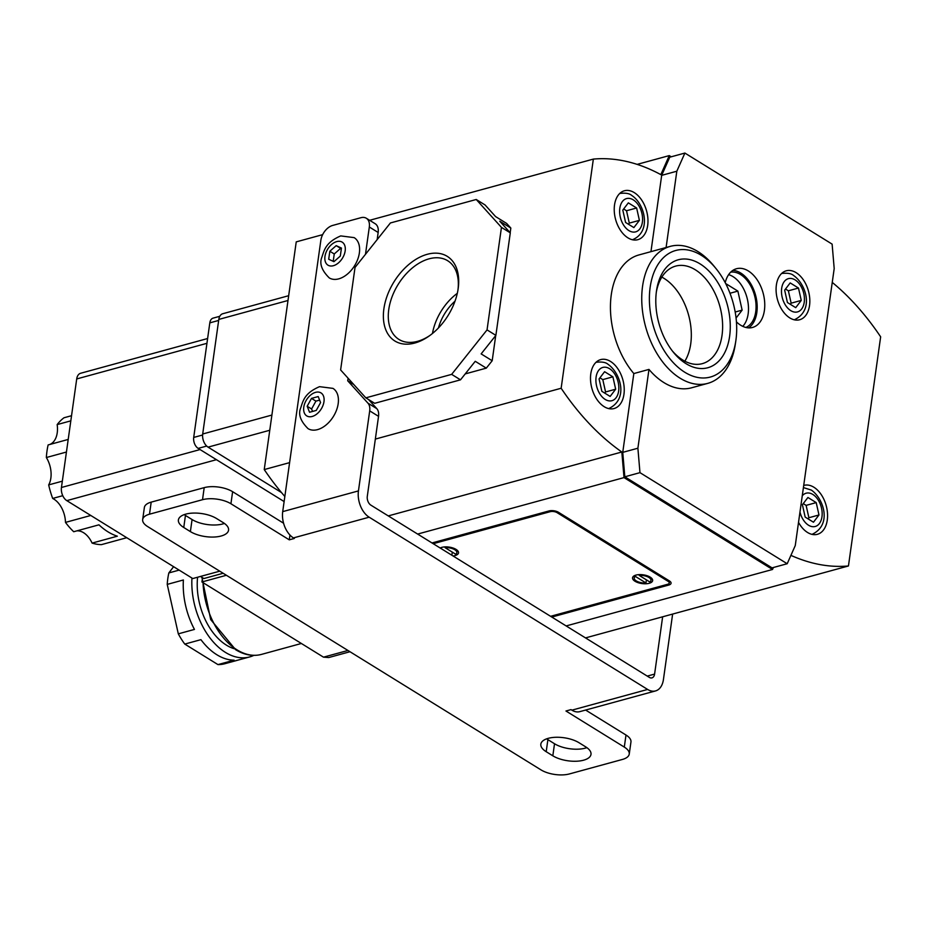 <?xml version="1.0" encoding="UTF-8"?>
<svg xmlns="http://www.w3.org/2000/svg" width="927" height="927" viewBox="0 0 927 927"><rect width="100%" height="100%" fill="white"/><g stroke="black" fill="none" stroke-linecap="round" stroke-linejoin="round"><path stroke-width="1.39" d="M284.844 496.49A235.377 149.062 -105.3 0 1 264.241 469.572L296.234 241.877L322.642 234.658M264.241 469.572L289.606 462.631M649.224 583.292A10.151 4.415 -172 0 0 652.643 580.603A10.151 4.415 -172 0 0 647.034 575.702A10.151 4.415 -172 0 0 635.968 575.088A10.151 4.415 -172 0 0 632.55 577.788A10.151 4.415 -172 0 0 638.158 582.689A10.151 4.415 -172 0 0 649.224 583.292M453.013 555.945A10.151 4.415 -172 0 0 455.111 555.563A10.151 4.415 -172 0 0 458.529 552.874A10.151 4.415 -172 0 0 452.921 547.973A10.151 4.415 -172 0 0 441.855 547.359A10.151 4.415 -172 0 0 440.174 548.008M550.592 616.316L667.602 584.3A4.936 2.144 -172 0 0 669.259 582.99A4.936 2.144 -172 0 0 668.054 581.299L557.115 512.666A4.936 2.144 -172 0 0 550.209 511.681L433.199 543.697M646.409 579.862L645.968 582.967A8.459 3.685 -172 0 1 634.219 578.019L634.566 575.597M635.609 575.203L635.435 576.455A8.459 3.685 -172 0 0 634.219 578.019M650.963 580.372A8.459 3.685 -172 0 1 649.757 581.936L639.213 575.412A8.459 3.685 -172 0 1 650.963 580.372L651.31 577.95M639.329 574.613L639.213 575.412M635.435 576.455L645.968 582.967M452.295 552.133L451.855 555.238M441.322 548.714L441.495 547.463M445.215 546.884L445.099 547.683A8.459 3.685 -172 0 1 456.849 552.643L457.196 550.221M445.099 547.683L455.644 554.207A8.459 3.685 -172 0 0 456.849 552.643M612.898 376.837L604.601 371.704L599.074 378.946L601.843 391.31L610.14 396.432L615.667 389.201L612.898 376.837L602.793 379.606L599.931 377.822M604.717 393.083L605.563 391.97L602.793 379.606M605.563 391.97L615.667 389.201M633.871 227.59L625.574 222.457L622.805 210.093L628.332 202.862L636.629 207.996L639.398 220.359L633.871 227.59M623.662 208.981L626.525 210.753L629.294 223.117L639.398 220.359M629.294 223.117L628.448 224.23M626.525 210.753L636.629 207.996M807.927 497.475L816.212 502.608L818.981 514.972L813.466 522.214L805.169 517.081L802.4 504.717L807.927 497.475M803.245 503.604L806.119 505.377L808.889 517.741L818.981 514.972M808.889 517.741L808.043 518.853M806.119 505.377L816.212 502.608M801.252 300.406L798.483 288.042L790.186 282.92L784.659 290.151L787.429 302.515L795.725 307.648L801.252 300.406L791.148 303.175L788.379 290.811L798.483 288.042M790.302 304.288L791.148 303.175M788.379 290.811L785.517 289.039M745.829 327.451A28.749 18.204 74.7 0 0 755.864 302.677A28.749 18.204 74.7 0 0 740.546 274.531A28.749 18.204 74.7 0 0 730.708 272.156M742.782 326.35A28.749 18.204 74.7 0 0 747.683 300.615A28.749 18.204 74.7 0 0 732.979 276.605A28.749 18.204 74.7 0 0 728.634 274.647M736.42 321.854A30.44 19.27 74.7 0 0 740.708 325.226A30.44 19.27 74.7 0 0 752.55 327.451A30.44 19.27 74.7 0 0 764.648 301.866A30.44 19.27 74.7 0 0 748.332 270.951A30.44 19.27 74.7 0 0 736.49 268.737A30.44 19.27 74.7 0 0 725.215 282.665M748.599 327.868A30.44 19.27 74.7 0 0 756.745 300.893A30.44 19.27 74.7 0 0 740.754 273.025A30.44 19.27 74.7 0 0 732.863 270.383M670.256 246.373L638.946 254.937A71.02 44.971 74.7 0 0 610.522 303.083A71.02 44.971 74.7 0 0 633.825 373.558L648.97 369.409A71.02 44.971 74.7 0 0 663.941 382.608A71.02 44.971 74.7 0 0 691.577 387.799L707.741 383.372A71.02 44.971 -105.3 0 1 680.094 378.193A71.02 44.971 -105.3 0 1 642.017 306.061A71.02 44.971 -105.3 0 1 670.256 246.373A71.02 44.971 -105.3 0 1 697.892 251.553A71.02 44.971 -105.3 0 1 713.72 265.782L715.876 268.424A65.608 41.553 74.7 0 0 701.252 255.273A65.608 41.553 74.7 0 0 650.163 287.243A65.608 41.553 74.7 0 0 684.81 372.26A65.608 41.553 74.7 0 0 735.783 341.171A65.608 41.553 74.7 0 0 715.876 268.424M796.131 272.665A25.365 16.06 74.7 0 0 786.258 270.811A25.365 16.06 74.7 0 0 776.177 292.132A25.365 16.06 74.7 0 0 789.781 317.891A25.365 16.06 74.7 0 0 799.653 319.745A25.365 16.06 74.7 0 0 809.734 298.424A25.365 16.06 74.7 0 0 796.131 272.665M633.825 373.558L622.747 452.364L624.821 476.802L772.052 567.869L787.197 563.732L795.262 545.574L834.196 268.563L832.122 244.125L684.891 153.059L676.826 171.217L666.096 247.509M648.97 369.409L637.892 448.216L622.747 452.364M676.826 171.217L661.681 175.354L650.951 251.646M684.891 153.059L669.746 157.196L661.681 175.354M637.892 448.216L639.966 472.654L624.821 476.802M639.966 472.654L787.197 563.732M427.266 254.299A49.768 31.842 121.7 0 1 458.089 289.189A49.768 31.842 121.7 0 1 429.097 336.049A49.768 31.842 121.7 0 1 414.798 343.036A49.768 31.842 121.7 0 1 383.882 308.83A49.768 31.842 121.7 0 1 427.266 254.299M457.915 290.255A46.28 29.618 -58.3 0 0 448.274 261.124A46.28 29.618 -58.3 0 0 429.108 258.818A46.28 29.618 -58.3 0 0 391.843 297.393A46.28 29.618 -58.3 0 0 399.595 339.815A46.28 29.618 -58.3 0 0 417.509 341.345A46.28 29.618 -58.3 0 0 429.966 335.423M735.783 341.171L735.262 344.543A71.02 44.971 -105.3 0 1 707.741 383.372M686.026 363.662A55.968 35.446 -105.3 0 1 673.547 352.457A55.968 35.446 -105.3 0 1 656.571 290.383A55.968 35.446 -105.3 0 1 700.047 263.871A55.968 35.446 -105.3 0 1 729.607 336.397A55.968 35.446 -105.3 0 1 686.026 363.662M672.457 351.078A50.556 32.016 74.7 0 0 682.654 359.943A50.556 32.016 74.7 0 0 702.342 363.639A50.556 32.016 74.7 0 0 722.434 321.148A50.556 32.016 74.7 0 0 695.331 269.792A50.556 32.016 74.7 0 0 675.656 266.107A50.556 32.016 74.7 0 0 656.328 292.132M684.844 361.194A50.556 32.016 74.7 0 0 664.022 278.367A50.556 32.016 74.7 0 0 661.843 277.115M634.277 192.619A25.365 16.06 74.7 0 0 624.404 190.765A25.365 16.06 74.7 0 0 614.323 212.086A25.365 16.06 74.7 0 0 627.927 237.845A25.365 16.06 74.7 0 0 637.799 239.687A25.365 16.06 74.7 0 0 647.88 218.378A25.365 16.06 74.7 0 0 634.277 192.619M610.545 361.46A25.365 16.06 74.7 0 0 600.673 359.606A25.365 16.06 74.7 0 0 590.592 380.927A25.365 16.06 74.7 0 0 604.195 406.686A25.365 16.06 74.7 0 0 614.068 408.54A25.365 16.06 74.7 0 0 624.149 387.219A25.365 16.06 74.7 0 0 610.545 361.46M798.529 522.376A25.365 16.06 74.7 0 0 807.51 532.457A25.365 16.06 74.7 0 0 817.382 534.311A25.365 16.06 74.7 0 0 827.475 512.99A25.365 16.06 74.7 0 0 813.871 487.231A25.365 16.06 74.7 0 0 803.999 485.377A25.365 16.06 74.7 0 0 803.709 485.458M501.449 227.382L487.046 329.896L451.658 374.369L365.829 397.845L340.615 369.954L355.029 267.44L390.406 222.967L476.235 199.49L501.449 227.382L510.29 232.851L499.78 221.229L510.835 228.065L506.629 223.419L495.586 216.582L485.076 204.96L476.235 199.49M465.215 373.905L486.293 368.135L492.191 360.73L481.136 353.894L495.875 335.365L510.29 232.851M492.191 360.73L495.725 335.551M510.174 232.723L510.835 228.065M495.875 335.365L487.046 329.896M486.293 368.135L475.238 361.298L460.499 379.838L451.658 374.369M365.829 397.845L374.67 403.315L460.499 379.838M832.249 282.399A236.733 149.919 -105.3 0 1 880.65 336.825L848.448 565.968L585.899 637.799A236.733 149.919 74.7 0 1 585.4 637.846M432.005 542.955L549.016 510.939A6.767 2.943 8 0 1 558.483 512.295L669.421 580.928A6.767 2.943 8 0 1 671.067 583.245A6.767 2.943 8 0 1 668.796 585.041L551.785 617.058M566.154 625.934L772.527 569.479L624.01 477.602L417.637 534.068M736.061 318.065L742.133 310.128L737.869 291.101L725.69 283.569M624.01 477.602L621.832 452.005A236.733 149.919 -105.3 0 1 561.148 388.251L593.35 159.096L369.641 220.302M772.527 569.479L773.396 567.498M790.916 555.366A236.733 149.919 74.7 0 0 848.448 565.968M593.35 159.096A236.733 149.919 74.7 0 1 660.824 174.624L669.271 155.597L671.206 156.802M561.148 388.251L375.342 439.085M669.271 155.597L637.139 164.38M621.832 452.005L388.274 515.91M455.006 301.171A37.625 24.079 -58.3 0 0 438.436 327.961M457.289 293.349A44.357 28.389 -58.3 0 0 432.469 333.488M729.989 293.256L737.869 291.101M735.181 312.028L742.133 310.128M90.626 515.366A67.636 42.827 -105.3 0 0 90.719 515.493L65.481 522.399A67.636 42.827 -105.3 0 0 73.708 531.727L98.957 524.821A67.636 42.827 -105.3 0 0 107.961 531.82A67.636 42.827 -105.3 0 0 117.347 536.188L92.097 543.095A21.379 13.534 -105.3 0 0 83.569 532.701A21.379 13.534 -105.3 0 0 76.871 530.858M62.341 481.171L48.679 484.902A67.636 42.827 -105.3 0 0 52.677 498.448A21.379 13.534 -105.3 0 1 53.94 499.155A21.379 13.534 -105.3 0 1 65.481 522.399M126.779 537.73A67.636 42.827 -105.3 0 1 126.675 537.73L101.425 544.636A67.636 42.827 -105.3 0 1 92.097 543.095M234.056 648.691A54.114 34.264 -105.3 0 1 226.443 645.157A54.114 34.264 -105.3 0 1 197.59 577.243M253.813 655.389A62.225 39.409 -105.3 0 1 249.641 656.93A62.225 39.409 -105.3 0 1 225.423 652.388A62.225 39.409 -105.3 0 1 191.947 578.042M249.641 656.93L224.902 663.709A62.225 39.409 -105.3 0 1 217.949 664.601L234.102 660.175A62.225 39.409 -105.3 0 1 216.837 654.74A62.225 39.409 -105.3 0 1 200.927 639.653L184.774 644.08A62.225 39.409 -105.3 0 1 178.308 633.848L167.231 584.392A62.225 39.409 -105.3 0 1 168.841 572.932L173.604 566.698M179.131 570.117L168.841 572.932M178.308 633.848L194.461 629.421A62.225 39.409 -105.3 0 1 183.384 579.978L167.231 584.392M217.949 664.601L184.774 644.08M216.443 459.688L66.802 500.638L192.781 578.552L219.757 571.171M281.495 492.561L208.065 447.138A10.151 6.419 -105.3 0 1 202.7 433.998L218.807 319.421A10.151 6.419 -105.3 0 1 222.758 313.732L288.679 295.701M284.125 501.565L198.181 448.39A8.459 5.353 -105.3 0 1 193.708 437.44L209.815 322.863A8.459 5.353 -105.3 0 1 213.106 318.123L219.78 316.304M66.802 500.638A10.151 6.419 -105.3 0 1 61.449 487.486L76.709 378.946A10.151 6.419 -105.3 0 1 80.661 373.257L207.613 338.529M223.14 573.268L203.87 578.541L200.487 576.443M226.385 575.273L201.935 581.971L202.526 577.706M349.977 651.727L328.737 657.544L323.488 657.162L201.935 581.971M71.541 415.702L64.009 417.764A67.636 42.827 -105.3 0 0 57.161 424.589L70.811 420.858M68.204 439.444L48.123 444.937A67.636 42.827 -105.3 0 0 46.35 457.532L66.431 452.04M52.677 498.448L62.758 495.69M46.35 457.532A21.379 13.534 -105.3 0 1 48.679 484.902M57.161 424.589A21.379 13.534 -105.3 0 1 49.664 444.52M183.755 527.498A21.981 9.571 8 0 1 178.39 519.954A21.981 9.571 8 0 1 185.794 514.126A21.981 9.571 8 0 1 216.57 518.529L223.198 522.619A21.981 9.571 8 0 1 228.563 530.174A21.981 9.571 8 0 1 213.836 537.046A21.981 9.571 8 0 1 190.383 531.6L183.755 527.498L185.446 515.447L192.074 519.549A21.981 9.571 -172 0 0 224.427 523.442M184.218 514.624A21.981 9.571 -172 0 0 185.446 515.447M548.239 738.332A21.981 9.571 -172 0 0 540.835 744.161A21.981 9.571 -172 0 0 546.2 751.704L552.828 755.806A21.981 9.571 -172 0 0 576.281 761.241A21.981 9.571 -172 0 0 590.997 754.381A21.981 9.571 -172 0 0 585.644 746.826L579.016 742.724A21.981 9.571 -172 0 0 548.239 738.332M586.872 747.649A21.981 9.571 8 0 1 554.52 743.744L547.892 739.642A21.981 9.571 8 0 1 546.663 738.831M142.665 519.572L144.369 507.521A20.29 8.83 8 0 1 151.194 502.133L149.502 514.195A20.29 8.83 -172 0 0 142.665 519.572A20.29 8.83 -172 0 0 147.613 526.548L540.997 769.885A20.29 8.83 -172 0 0 569.398 773.941L622.423 759.445A20.29 8.83 -172 0 0 629.248 754.068A20.29 8.83 -172 0 0 624.3 747.092L626.003 735.03L585.621 710.059M204.207 487.637A20.29 8.83 8 0 1 232.619 491.692L230.927 503.755A20.29 8.83 -172 0 0 202.515 499.699L204.207 487.637L151.194 502.133M283.581 523.222L232.619 491.692M378.54 416.339L369.699 410.87A13.523 8.656 -58.3 0 0 367.938 403.152L376.779 408.622A13.523 8.656 121.7 0 1 378.54 416.339L367.289 496.374A6.767 4.287 74.7 0 0 370.858 505.134L649.329 677.382A6.767 4.287 74.7 0 0 651.959 677.88A6.767 4.287 74.7 0 0 654.589 674.091L662.643 616.803M626.003 735.03A20.29 8.83 8 0 1 630.951 742.006L629.248 754.068M202.515 499.699L149.502 514.195M369.699 410.87L358.448 490.904A20.29 12.851 74.7 0 0 369.166 517.196L647.625 689.445L571.889 710.163L571.009 709.618L565.957 711.009L624.3 747.092M230.927 503.755L289.27 539.838L294.322 538.46L293.43 537.915A20.29 12.851 74.7 0 1 282.712 511.623L320.858 240.267A13.523 8.656 -58.3 0 1 332.642 225.446L360.916 217.706A13.523 8.656 -58.3 0 1 366.339 218.262A13.523 8.656 -58.3 0 1 369.317 226.999L365.481 254.299M571.889 710.163A20.29 12.851 74.7 0 0 579.792 711.646L655.528 690.928A20.29 12.851 74.7 0 0 663.431 679.561L672.631 614.068M647.625 689.445A20.29 12.851 74.7 0 0 655.528 690.928M586.745 638.68L586.907 637.521M376.779 408.622L368.575 399.549M366.339 218.262L375.18 223.731A13.523 8.656 121.7 0 1 378.158 232.468L369.317 226.999M377.162 239.63L378.158 232.468M348.077 378.204L347.706 380.777L367.938 403.152M289.942 535.03L289.27 539.838M353.801 384.543L347.706 380.777M308.054 428.645A23.673 15.145 -58.3 0 0 317.544 429.618A23.673 15.145 -58.3 0 0 336.513 410.151A23.673 15.145 -58.3 0 0 332.967 388.378L319.525 386.663C304.473 393.152 303.106 400.765 300.73 407.845C298.019 414.207 300.464 421.136 308.054 428.645M320.58 402.573L318.204 396.559L311.507 398.39L307.173 406.246L309.548 412.26L316.258 410.429L320.58 402.573M319.618 400.116L315.922 401.124L311.599 408.981L312.573 411.437M311.599 408.981L307.173 406.246M315.922 401.124L311.507 398.39M329.247 277.891A23.673 15.145 -58.3 0 0 338.726 278.865A23.673 15.145 -58.3 0 0 357.695 259.398A23.673 15.145 -58.3 0 0 354.149 237.625L340.719 235.91C325.655 242.399 324.299 250.012 321.912 257.092C319.212 263.453 321.646 270.383 329.247 277.891M329.827 251.24L328.703 259.247L333.94 261.657L340.313 256.072L341.437 248.065L336.188 245.643L329.827 251.24L334.241 253.975L333.21 261.321M341.345 248.714L340.615 248.378L334.241 253.975M340.615 248.378L336.188 245.643M668.054 581.299L668.216 580.175M557.115 512.666L557.254 511.669M550.209 511.681L550.348 510.696M605.215 399.444A17.242 10.927 74.7 0 0 618.645 391.043A17.242 10.927 74.7 0 0 609.537 368.691A17.242 10.927 74.7 0 0 596.096 377.104A17.242 10.927 74.7 0 0 605.215 399.444M628.935 230.603A17.242 10.927 -105.3 0 1 619.827 208.251A17.242 10.927 -105.3 0 1 633.268 199.85A17.242 10.927 -105.3 0 1 642.376 222.202A17.242 10.927 -105.3 0 1 628.935 230.603M802.261 495.806A17.242 10.927 -105.3 0 1 812.852 494.462A17.242 10.927 -105.3 0 1 821.959 516.814A17.242 10.927 -105.3 0 1 808.529 525.227A17.242 10.927 -105.3 0 1 799.978 512.04M790.801 310.661A17.242 10.927 74.7 0 0 804.23 302.248A17.242 10.927 74.7 0 0 795.123 279.908A17.242 10.927 74.7 0 0 781.681 288.309A17.242 10.927 74.7 0 0 790.801 310.661M668.796 585.041L669.004 583.535M203.036 582.654A62.897 39.838 74.7 0 0 236.953 649.815A62.897 39.838 74.7 0 0 261.426 654.416C252.92 656.594 244.311 655.018 235.597 649.676L210.696 619.584L201.889 577.312M202.7 433.998L271.901 415.064M288.007 300.487L218.807 319.421M269.769 430.255L208.065 447.138M193.708 437.44L202.607 435.006M198.181 448.39L206.686 446.061M209.815 322.863L218.656 320.441M61.449 487.486L200.058 449.56M206.941 343.314L76.709 378.946M323.488 657.162L347.938 650.464M547.892 739.642L546.2 751.704M369.166 517.196L293.43 537.915M654.589 674.091L647.243 676.096M358.448 490.904L282.712 511.623M554.52 743.744L552.828 755.806M192.074 519.549L190.383 531.6M315.574 392.353A13.523 8.656 -58.3 0 0 303.778 407.173A13.523 8.656 -58.3 0 0 312.19 416.466A13.523 8.656 -58.3 0 0 323.975 401.646A13.523 8.656 -58.3 0 0 315.574 392.353M336.768 241.588A13.523 8.656 -58.3 0 0 324.971 256.42A13.523 8.656 -58.3 0 0 333.372 265.713A13.523 8.656 -58.3 0 0 345.168 250.893A13.523 8.656 -58.3 0 0 336.768 241.588M669.259 582.99L669.537 580.997M608.657 408.61C628.923 399.247 620.511 372.944 608.042 364.323C605.806 362.283 601.785 361.611 595.991 362.295M632.388 239.769C651.623 232.098 645.111 204.044 631.774 195.481C629.537 193.442 625.516 192.758 619.711 193.453M811.982 534.381C832.237 525.018 823.836 498.714 811.368 490.093L803.419 487.59M794.242 319.827C814.509 310.452 806.096 284.149 793.628 275.528C791.391 273.488 787.371 272.816 781.577 273.5M261.426 654.416L301.379 643.477"/></g></svg>
